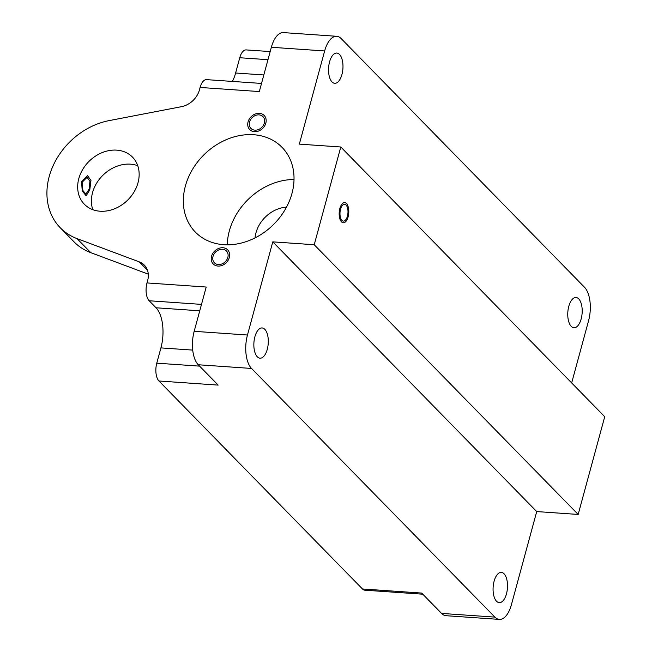 <?xml version="1.0" encoding="UTF-8"?>
<svg xmlns="http://www.w3.org/2000/svg" width="652" height="652" viewBox="0 0 652 652"><rect width="100%" height="100%" fill="white"/><g stroke="black" fill="none" stroke-linecap="round" stroke-linejoin="round"><path stroke-width="0.98" d="M251.542 368.453A25.257 11.932 94 0 1 247.467 335.014L272.78 241.859L314.231 244.736L578.169 514.444L536.718 511.575L511.404 604.73A25.257 11.932 94 0 1 499.359 619.4A25.257 11.932 94 0 1 494.884 617.11L251.542 368.453L198.249 364.753A25.257 11.932 -86 0 1 194.174 331.322L206.211 287.035L146.993 282.935L147.654 280.499A20.204 16.414 135.6 0 0 144.328 265.136A20.204 16.414 135.6 0 0 139.3 261.884L77.058 238.624L90.791 252.658A67.352 54.719 -44.4 0 1 74.01 241.819L60.277 227.784A67.352 54.719 -44.4 0 0 77.058 238.624M578.169 514.444L604.722 416.709L340.784 146.993L299.333 144.125L324.647 50.962A25.257 11.932 94 0 1 336.693 36.292A25.257 11.932 94 0 1 341.167 38.582L584.51 287.247A25.257 11.932 94 0 1 588.585 320.678L571.665 382.928M100.115 211.224A33.676 27.36 -44.4 0 0 134.027 192.03A33.676 27.36 -44.4 0 0 132.486 157.124A33.676 27.36 -44.4 0 0 116.716 150.139A33.676 27.36 -44.4 0 0 82.796 169.324A33.676 27.36 -44.4 0 0 84.344 204.231A33.676 27.36 -44.4 0 0 100.115 211.224M137.743 165.714A33.676 27.36 -44.4 0 0 130.449 164.165A33.676 27.36 -44.4 0 0 100.066 178.363A33.676 27.36 -44.4 0 0 92.812 209.683M82.242 182.136L87.05 177.303L89.943 181.199L89.104 189.153L85.885 194.1L82.828 190.457L82.242 182.136M232.43 81.427A30.31 14.32 -86 0 0 235.608 73.008L239.757 57.735A13.472 6.365 -86 0 1 246.187 49.911L270.181 51.573M336.693 36.292L283.4 32.6A25.257 11.932 -86 0 0 271.354 47.27L259.317 91.557L200.107 87.458A13.472 6.365 -86 0 1 206.529 79.634L261.525 83.44M200.107 87.458L199.447 89.886A20.204 16.414 135.6 0 1 181.468 106.675L109.12 120.612A67.352 54.719 -44.4 0 0 53.179 165.584A67.352 54.719 -44.4 0 0 60.277 227.784M198.249 364.753L218.167 385.104L158.949 380.996A13.472 6.365 -86 0 1 156.773 363.172L160.922 347.899A30.31 14.32 -86 0 0 156.032 307.777L149.169 300.759A13.472 6.365 -86 0 1 146.993 282.935M158.949 380.996L362.463 588.968L421.681 593.067L441.591 613.418L494.884 617.11M422.789 594.2L364.851 590.19A13.472 6.365 -86 0 1 362.463 588.968M148.289 274.15L90.791 252.658M314.231 244.736L340.784 146.993M253.62 134.728A60.612 49.25 -44.4 0 0 192.576 169.267A60.612 49.25 -44.4 0 0 195.364 232.104A60.612 49.25 -44.4 0 0 223.75 244.687A60.612 49.25 -44.4 0 0 284.794 210.148A60.612 49.25 -44.4 0 0 282.006 147.311A60.612 49.25 -44.4 0 0 253.62 134.728M222.503 249.268A8.419 6.838 -44.4 0 0 214.027 254.068A8.419 6.838 -44.4 0 0 214.41 262.789A8.419 6.838 -44.4 0 0 218.355 264.541A8.419 6.838 -44.4 0 0 226.831 259.74A8.419 6.838 -44.4 0 0 226.448 251.012A8.419 6.838 -44.4 0 0 222.503 249.268M259.015 114.874A8.419 6.838 -44.4 0 0 250.539 119.675A8.419 6.838 -44.4 0 0 250.922 128.403A8.419 6.838 -44.4 0 0 254.867 130.147A8.419 6.838 -44.4 0 0 263.343 125.355A8.419 6.838 -44.4 0 0 262.96 116.626A8.419 6.838 -44.4 0 0 259.015 114.874M294.019 179.512A60.612 49.25 -44.4 0 0 227.295 244.81M286.505 207.124A30.31 24.621 -44.4 0 0 255.062 237.89M347.418 216.211A8.419 3.977 94 0 0 344.566 204.304A8.419 3.977 94 0 0 340.556 209.194A8.419 3.977 94 0 0 343.4 221.101A8.419 3.977 94 0 0 347.418 216.211M536.718 511.575L272.78 241.859M254.891 336.75A15.151 7.164 -86 0 1 262.12 327.948A15.151 7.164 -86 0 1 267.255 349.382A15.151 7.164 -86 0 1 260.026 358.184A15.151 7.164 -86 0 1 254.891 336.75M494.11 581.201A15.151 7.164 -86 0 1 501.339 572.399A15.151 7.164 -86 0 1 506.474 593.833A15.151 7.164 -86 0 1 499.245 602.635A15.151 7.164 -86 0 1 494.11 581.201M329.578 61.858A15.151 7.164 -86 0 1 336.807 53.056A15.151 7.164 -86 0 1 341.941 74.491A15.151 7.164 -86 0 1 334.712 83.293A15.151 7.164 -86 0 1 329.578 61.858M568.797 306.31A15.151 7.164 -86 0 1 576.026 297.508A15.151 7.164 -86 0 1 581.16 318.942A15.151 7.164 -86 0 1 573.931 327.744A15.151 7.164 -86 0 1 568.797 306.31M499.359 619.4L446.066 615.708A25.257 11.932 -86 0 1 441.591 613.418M81.557 181.435L87.523 175.649L90.962 180.4L89.797 189.854L86.129 195.804L82.233 190.938L81.557 181.435M339.863 208.493A10.106 4.776 -86 0 1 344.688 202.625A10.106 4.776 -86 0 1 348.103 216.912A10.106 4.776 -86 0 1 343.286 222.78A10.106 4.776 -86 0 1 339.863 208.493M217.939 266.065A10.106 8.207 135.6 0 1 213.212 263.97A10.106 8.207 135.6 0 1 212.748 253.498A10.106 8.207 135.6 0 1 222.919 247.744A10.106 8.207 135.6 0 1 227.646 249.838A10.106 8.207 135.6 0 1 228.11 260.311A10.106 8.207 135.6 0 1 217.939 266.065M254.451 131.68A10.106 8.207 135.6 0 1 249.724 129.577A10.106 8.207 135.6 0 1 249.26 119.104A10.106 8.207 135.6 0 1 259.431 113.35A10.106 8.207 135.6 0 1 264.166 115.445A10.106 8.207 135.6 0 1 264.63 125.917A10.106 8.207 135.6 0 1 254.451 131.68M139.3 261.884L147.474 270.246M247.467 335.014L194.174 331.322M271.354 47.27L324.647 50.962M199.602 366.139L156.773 363.172M160.922 347.899L192.731 350.1M156.032 307.777L199.748 310.808M149.169 300.759L201.492 304.386M239.757 57.735L267.98 59.691M235.608 73.008L263.832 74.964"/></g></svg>
